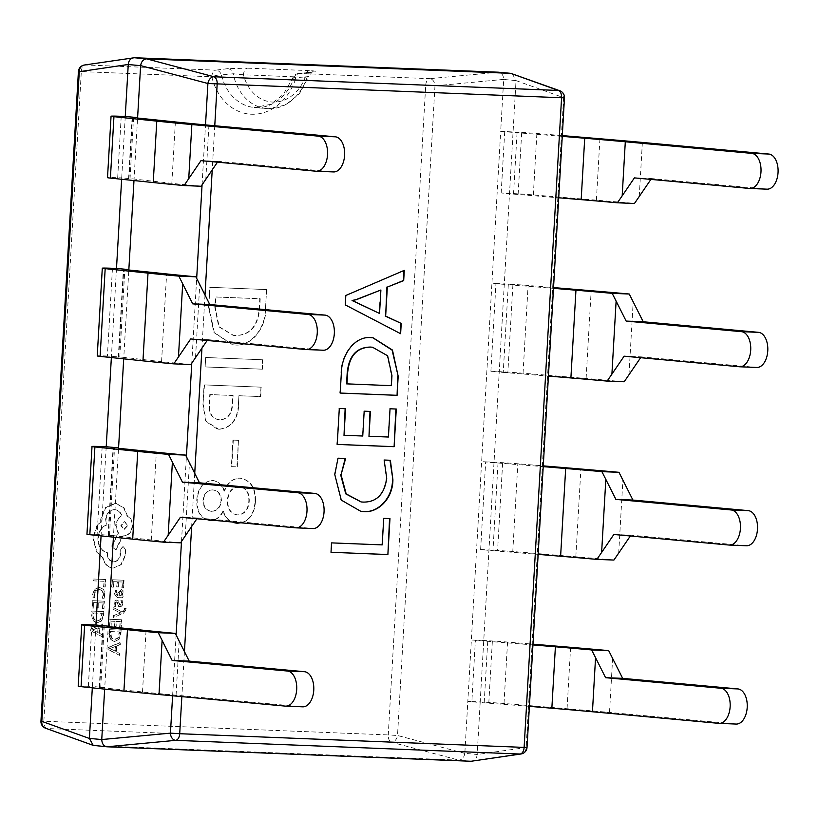 <?xml version="1.0" encoding="UTF-8"?>
<svg xmlns="http://www.w3.org/2000/svg" width="819" height="819" viewBox="0 0 819 819"><rect width="100%" height="100%" fill="white"/><g stroke="black" fill="none" stroke-linecap="round" stroke-linejoin="round"><path stroke-width="0.61" stroke-dasharray="4.09 3.07" d="M243.468 74.795L233.241 73.782A7.033 5.825 82.9 0 0 227.59 68.673L247.492 68.161A7.033 4.126 92.3 0 0 243.468 74.795L305.231 77.252A40.97 33.149 -84.8 0 1 272.85 102.088A40.97 33.149 -84.8 0 1 243.468 74.795M227.59 68.673L215.806 70.158A7.033 5.846 82.8 0 1 221.386 74.928L233.241 73.782A48.004 38.841 95.2 0 0 266.697 108.62A48.004 38.841 95.2 0 0 268.325 108.732A48.004 38.841 95.2 0 0 307.268 76.73L294.164 77.825A48.004 38.841 -84.8 0 1 255.978 107.596A48.004 38.841 -84.8 0 1 254.351 107.494A48.004 38.841 -84.8 0 1 221.386 74.928A7.033 1.597 -13.5 0 0 211.793 76.791A55.037 44.523 95.2 0 0 251.453 114.24A55.037 44.523 95.2 0 0 295.239 80.108A7.033 1.28 20 0 1 292.741 78.081A7.033 1.28 20 0 1 294.164 77.825A7.033 5.477 83.9 0 1 298.607 73.485A7.033 7.033 0 0 0 292.741 78.081L283.292 94.441L270.659 104.361L254.351 107.494L268.448 108.732L285.483 105.037L299.416 93.806L308.743 76.331L305.231 77.252A7.033 4.126 -87.7 0 1 309.244 70.618C315.991 70.946 317.066 71.427 312.479 72.041A7.033 5.508 83.8 0 0 311.814 72.072L311.814 72.072A7.033 5.508 83.8 0 0 307.268 76.73M113.575 617.526L113.677 615.673L120.751 612.888L114.025 609.735L114.138 607.739L122.154 612.059L123.7 611.343L124.867 608.527L126.157 608.578L126.208 609.745L123.352 613.277L113.575 617.526L113.677 615.673M114.752 593.806L115.725 590.325L117.127 590.376L115.94 593.683L117.844 595.833L118.356 592.823L121.396 589.557L122.543 590.448L123.065 592.833L121.407 595.904L122.686 595.997L122.584 597.788L117.004 597.563L114.343 593.765L115.315 590.284L116.718 590.345L115.53 593.642L117.434 595.792L117.946 592.782L121.253 589.547L122.963 590.489L123.474 592.874L121.816 595.935L123.096 596.037L122.993 597.829L117.414 597.594L114.343 593.765M123.567 587.919L122.246 587.868L122.584 582.033L118.694 581.879L118.397 586.988L117.066 586.926L117.363 581.828L113.657 581.674L113.339 587.192L112.008 587.131L112.438 579.78L124.007 580.241L123.567 587.919L122.246 587.868M103.675 598.259L102.252 598.198L103.235 594.543L102.232 590.827L99.007 589.301L95.444 590.663L93.939 594.502L94.431 597.89L92.864 597.829L92.588 594.43L94.594 589.25L99.212 587.366L103.696 589.404L104.996 594.369L104.095 598.3L102.662 598.239L103.644 594.584L102.641 590.868L99.416 589.332L95.854 590.694L94.349 594.533L94.84 597.931L93.274 597.87L92.997 594.461L95.004 589.291L99.57 587.387L103.286 589.363L104.576 594.328L104.095 598.3M99.723 589.352L99.007 589.301L99.723 589.352M265.499 308.65L266.595 289.557L209.715 287.295L208.579 307.105L213.923 332.555L232.412 344.768L234.183 344.901C250.594 347.031 265.489 328.573 265.499 308.65L266.595 289.557M238.411 404.668L238.923 395.71L260.432 396.57L260.974 387.152L204.085 384.889L202.948 404.74L205.651 421.263L217.332 429.125L218.601 429.228C230.753 428.071 237.356 419.891 238.411 404.668L238.923 395.71M255.078 501.433C255.487 487.827 250.368 480.057 239.732 478.112C232.494 478.501 227.293 482.821 224.109 491.062C221.806 484.746 217.885 481.214 212.346 480.456C202.989 481.664 197.799 488.165 196.755 499.969C196.386 511.865 200.809 518.775 210.022 520.689C215.602 520.382 219.912 517.209 222.942 511.158C225.563 518.796 230.293 522.901 237.121 523.484C247.962 522.43 253.951 515.079 255.078 501.433L255.487 501.474C255.897 487.868 250.778 480.088 240.151 478.153L241.062 478.204L240.151 478.153C232.913 478.542 227.702 482.852 224.519 491.093L224.109 491.062M224.519 491.093C222.215 484.787 218.294 481.255 212.756 480.497C203.409 481.695 198.208 488.206 197.174 500.01C196.795 511.906 201.218 518.806 210.432 520.73L209.551 520.649L210.432 520.73C216.021 520.423 220.321 517.239 223.362 511.199L222.942 511.158M223.362 511.199C225.983 518.837 230.702 522.942 237.53 523.515L236.302 523.423L237.53 523.515C248.372 522.461 254.361 515.11 255.487 501.474M231.357 466.625L236.906 466.84L238.442 440.305L232.893 440.09L231.357 466.625L236.906 466.84M205.671 357.493L205.129 366.912L262.008 369.174L262.551 359.756L205.671 357.493L205.129 366.912M105.221 587.039L103.9 586.988L104.228 581.306L93.98 580.896L94.083 579.053L105.651 579.514L105.221 587.039L103.9 586.988M103.962 608.855L102.641 608.793L102.979 602.958L99.089 602.804L98.792 607.913L97.471 607.862L97.758 602.753L94.062 602.61L93.745 608.118L92.414 608.067L92.834 600.716L104.402 601.177L103.962 608.855L102.641 608.793M103.808 611.547L103.583 615.479L101.638 620.956L96.488 622.88L92.813 620.577L91.595 615.12L91.83 611.046L103.399 611.506L103.163 615.438L101.228 620.915L97.205 622.931L93.223 620.618L92.004 615.161L92.24 611.087L103.399 611.506M102.355 636.803L91.093 630.906L91.206 628.941L103.092 623.965L102.969 626.003L99.734 627.241L99.386 633.189L102.467 634.776L102.355 636.803L90.684 630.876L90.796 628.9L102.682 623.924L102.559 625.962L99.314 627.211L98.976 633.148L102.058 634.735L101.935 636.772M121.693 603.153L121.069 600.173L122.563 600.235L122.891 603.019L122.062 605.968L119.687 607.002L118.468 606.357L117.332 602.282L116.585 601.852L115.356 603.767L115.807 606.377L114.394 606.326L114.988 601.095L116.411 599.979L117.69 600.542L120.454 605.21L121.693 603.153L121.069 600.173M118.653 602.784L120.045 605.18L121.284 603.112M117.526 604.002L116.912 602.241L115.336 602.334L115.397 606.347L113.984 606.285L114.578 601.054L116.82 600.02L118.1 600.583L119.062 602.825M117.332 602.282L116.175 601.822L117.332 602.282M120.659 600.143L122.154 600.194L122.481 602.989L121.652 605.927L119.799 607.012L117.936 604.043M121.284 627.456L119.963 627.405L120.301 621.57L116.411 621.416L116.114 626.525L114.793 626.463L115.08 621.365L111.384 621.211L111.067 626.73L109.736 626.668L110.155 619.318L121.724 619.778L121.284 627.456L119.963 627.405M121.13 630.159L120.905 634.08L118.96 639.557L114.22 641.523L110.135 639.189L108.917 633.732L109.152 629.657L120.721 630.118L120.485 634.039L118.55 639.526L114.527 641.543L110.545 639.229L109.326 633.763L109.562 629.698L120.721 630.118M119.676 655.415L108.415 649.518L108.528 647.542L120.413 642.567L120.291 644.604L117.056 645.853L116.707 651.801L119.789 653.378L119.676 655.415L108.006 649.477L108.118 647.512L120.004 642.536L119.881 644.563L116.636 645.812L116.298 651.76L119.379 653.337L119.257 655.374M113.206 568.099L112.797 568.058C107.504 567.342 104.105 563.841 102.6 557.575L96.417 551.842L92.936 537.868L96.847 525.808L100.717 521.488L100.696 519.154L105.313 507.637L115.52 503.275L123.679 507.852L127.16 516.134C130.579 517.915 132.258 521.201 132.197 526.003C131.368 532.155 128.429 535.431 123.393 535.821L122.563 535.79L115.663 549.754L111.486 546.437L118.028 533.067L115.674 525.337C116.185 520.7 118.171 517.588 121.652 516.011C120.373 512.151 117.967 510.022 114.435 509.623C109.398 510.022 106.46 513.288 105.62 519.451L106.542 524.877C101.474 526.986 98.587 531.408 97.86 538.165C97.952 546.171 101.106 551.044 107.33 552.784L107.279 553.593C107.371 558.435 109.357 561.158 113.237 561.762C116.963 561.558 119.236 559.203 120.076 554.709L120.291 549.539L123.024 546.488L125.819 549.569L125.471 555.558L121.232 564.649L113.206 568.099C107.913 567.372 104.515 563.881 103.01 557.616L96.826 551.873L93.346 537.899L97.256 525.849L101.136 521.529L101.106 519.185L105.723 507.667L115.929 503.306L124.099 507.893L127.58 516.175C130.989 517.946 132.668 521.242 132.617 526.033C131.777 532.186 128.839 535.462 123.802 535.861L122.983 535.831L116.073 549.795L111.896 546.478L118.438 533.097L116.083 525.378C116.595 520.741 118.591 517.628 122.062 516.052C120.782 512.182 118.376 510.053 114.844 509.664C109.807 510.053 106.869 513.329 106.03 519.481L106.951 524.918C101.884 527.016 98.997 531.449 98.28 538.206C98.362 546.212 101.515 551.085 107.739 552.825L107.688 553.634C107.78 558.466 109.766 561.189 113.646 561.803C117.373 561.599 119.656 559.244 120.485 554.75L120.7 549.569L123.024 546.488L125.399 549.529L125.061 555.517L120.823 564.608L113.206 568.099M115.192 509.684L114.435 509.623L115.192 509.684M133.978 180.549L134.07 179.033L171.836 183.374A462.848 11.394 3.3 0 0 201.126 186.241M316.236 171.232L333.302 171.908L218.028 161.333L217.465 162.172M285.391 706.121L302.457 706.807L176.065 695.208A462.848 11.394 -176.7 0 1 142.506 691.942L99.263 687.428L104.75 687.602L108.262 626.596M113.421 537.141L113.503 535.626L151.269 539.977A462.848 11.394 3.3 0 0 180.559 542.843M295.679 527.825L312.735 528.511L197.471 517.936L196.898 518.765M123.7 358.845L123.792 357.33L161.558 361.67A462.848 11.394 3.3 0 0 190.837 364.547M305.958 349.529L323.024 350.204L207.75 339.629L207.176 340.469M125.256 116.472L121.714 177.897L134.07 179.033L137.582 118.028M121.642 179.259L121.714 177.897L117.68 177.733A24.621 0.604 3.3 0 0 107.514 177.641M95.936 625.04L92.393 686.465L88.36 686.302A24.621 0.604 3.3 0 0 78.194 686.209M104.658 689.117L104.75 687.602L92.393 686.465L92.312 687.837M106.214 446.744L101.075 535.861M102.18 446.59L97.123 534.336L113.503 535.626L118.54 448.3M116.493 268.448L111.364 357.565M112.459 268.294L107.402 356.04L123.792 357.33L128.829 270.004M562.254 136.353L500.685 131.398L503.685 79.453L516.031 80.59L483.712 641.103L480.169 702.528L467.823 701.392L471.365 639.967L532.934 644.922M529.391 706.347L480.169 702.528L477.18 754.473L464.823 753.337L467.823 701.392L471.857 701.555L475.399 640.13L471.365 639.967L481.644 461.67L543.212 466.625M498.024 462.96L492.966 550.706L480.62 549.58A24.621 0.604 -176.7 0 1 512.776 551.504L575.829 556.756A483.947 11.916 -176.7 0 1 613.912 560.063M480.62 549.58L485.677 461.834L481.644 461.67L491.922 283.374L553.49 288.329M508.302 284.664L503.245 372.41L490.898 371.283A24.621 0.604 -176.7 0 1 523.054 373.208L586.107 378.46A483.947 11.916 -176.7 0 1 624.191 381.767M490.898 371.283L495.956 283.538L491.922 283.374L500.685 131.398L504.719 131.562A24.621 0.604 3.3 0 1 536.875 133.487L562.295 135.606M517.065 132.698L513.523 194.113L501.177 192.977A24.621 0.604 -176.7 0 1 533.333 194.912L596.386 200.164A483.947 11.916 -176.7 0 1 634.469 203.47M107.033 746.795L94.687 745.659L458.732 760.124L471.079 761.26M464.823 753.337L464.823 753.388C464.076 757.544 462.059 759.786 458.773 760.134L458.732 760.124M464.823 753.388L397.522 735.493L434.981 85.852A7.033 5.129 -95.4 0 0 429.74 78.655L498.433 72.215C501.668 72.799 503.419 75.194 503.685 79.402L503.685 79.453M516.031 80.59L563.605 97.645L526.146 747.286A7.033 6.122 -98.4 0 1 521.027 753.982M527.026 747.43L477.18 754.473M477.17 754.524C476.689 758.701 474.672 760.953 471.13 761.26M559.838 90.766A7.033 6.081 -70.2 0 1 563.605 97.645L564.475 97.789M503.685 79.402L434.981 85.852L425.716 85.289A7.033 4.126 -87.7 0 1 429.74 78.655L299.252 73.475A7.033 4.126 -87.7 0 0 295.239 80.108L425.716 85.289L388.257 734.93L397.522 735.493A7.033 5.088 -75.1 0 1 391.472 742.229L458.773 760.134M512.223 73.628L516.031 80.538M94.635 745.659L47.072 728.541A7.033 6.081 -70.2 0 1 45.588 728.234M84.398 65.018A7.033 6.122 -98.4 0 1 85.33 64.967L134.306 57.739M312.479 72.041L299.252 73.475A7.033 5.477 83.9 0 0 298.607 73.485L313.124 71.888C313.37 70.721 311.906 72.205 308.732 76.321M211.783 511.343L211.363 511.302C205.927 510.595 203.132 506.889 202.999 500.184C203.911 493.519 207.105 490.1 212.602 489.905L213.012 489.936C218.407 490.653 221.222 494.318 221.447 500.931C220.444 507.514 217.219 510.984 211.783 511.343C206.337 510.636 203.552 506.93 203.419 500.214C204.32 493.56 207.514 490.141 213.012 489.936L212.602 489.905C217.997 490.612 220.813 494.277 221.038 500.9C220.035 507.473 216.81 510.943 211.374 511.302L211.783 511.343M237.653 514.946L237.244 514.905C230.518 513.708 227.211 508.845 227.334 500.317C228.173 491.789 232.012 487.233 238.872 486.66L239.281 486.691C246.191 487.663 249.508 492.495 249.242 501.208C248.454 509.838 244.584 514.424 237.653 514.946C230.927 513.748 227.621 508.886 227.743 500.358C228.583 491.83 232.432 487.274 239.281 486.691L238.872 486.66C245.772 487.622 249.099 492.454 248.833 501.167C248.044 509.807 244.175 514.383 237.244 514.905L237.653 514.946M237.326 466.881L238.442 440.305M238.851 440.346L232.893 440.09M233.302 440.12L231.767 466.666M239.332 395.751L260.432 396.57M260.841 396.601L260.974 387.152M261.384 387.182L204.085 384.889M204.504 384.93L202.948 404.74M203.358 404.77L206.06 421.294L218.601 429.228M219.011 429.258C231.163 428.112 237.766 419.932 238.82 404.709M219.85 419.86L219.441 419.819C211.855 418.785 208.466 413.39 209.265 403.634L209.787 394.553L232.678 395.464L232.207 403.685C231.757 413.923 227.498 419.308 219.441 419.819L219.85 419.86C212.264 418.826 208.876 413.431 209.674 403.675L210.207 394.594L233.098 395.495L232.616 403.726C232.166 413.964 227.917 419.338 219.85 419.86M205.538 366.953L262.008 369.174M262.418 369.205L262.551 359.756M262.96 359.797L206.081 357.534M267.014 289.598L209.715 287.295M210.125 287.336L208.579 307.105M208.988 307.145L214.332 332.596L232.821 344.799L234.183 344.901M234.592 344.932C251.003 347.061 265.899 328.603 265.909 308.681M235.299 335.524L233.599 335.401L219.175 326.791L215.233 307.35L215.827 297L260.227 298.761L259.654 308.732C257.944 326.535 249.836 335.462 235.299 335.524L233.18 335.36L218.765 326.761L214.824 307.32L215.417 296.959L259.818 298.73L259.234 308.691C257.535 326.494 249.416 335.421 234.889 335.493M331.009 552.272L331.142 542.843L381.777 544.85L383.722 518.355M383.312 518.314L389.967 518.601M361.066 501.934L362.612 502.047C376.136 502.293 384.039 494.328 386.322 478.153L384.131 460.022M383.722 459.991L390.376 460.278M360.677 511.353L340.868 500.061L334.797 474.621M334.387 474.58L338.001 458.19M337.592 458.159L345.628 458.497M368.581 436.22L388.001 436.998L390.039 408.783M389.629 408.742L396.283 409.029M336.814 444.4L339.301 408.476M338.892 408.446L345.546 408.732M343.601 435.227L362.745 436.015M362.336 435.974L364.179 411.189M363.769 411.148L370.423 411.435M339.783 393.038L341.339 373.259M340.919 373.229C341.042 354.228 354.801 335.647 370.761 337.633L371.171 337.674M370.761 337.633L372.891 337.797M346.57 383.865L390.96 385.626L391.533 375.665L387.285 355.845L372.317 347.215M400.225 333.487L344.86 304.863L345.823 295.485M345.403 295.444L404.279 270.352M379.136 313.431L380.487 289.957M650.91 179.402L651.474 178.562L766.748 189.138L749.682 188.462M513.523 194.113L558.712 197.778M640.622 357.698L641.195 356.859L756.469 367.444L739.403 366.758M495.956 283.538A24.621 0.604 -176.7 0 1 528.112 285.462L553.542 287.582M503.245 372.41L548.433 376.075M630.343 535.995L630.917 535.165L746.181 545.741L729.125 545.055M485.677 461.834A24.621 0.604 -176.7 0 1 517.833 463.759L543.253 465.878M492.966 550.706L538.155 554.371M471.857 701.555A24.621 0.604 -176.7 0 1 504.013 703.48L567.065 708.732A483.947 11.916 -176.7 0 1 609.51 712.438L735.902 724.037L718.836 723.351M475.399 640.13A24.621 0.604 -176.7 0 1 507.555 642.055L532.974 644.174M624.129 356.183L641.195 356.859M613.851 534.479L630.917 535.165M634.408 177.887L651.474 178.562M107.402 356.04A24.621 0.604 3.3 0 0 97.236 355.937M97.123 534.336A24.621 0.604 3.3 0 0 86.957 534.234M207.75 339.629L190.684 338.953M197.471 517.936L180.405 517.25M218.028 161.333L200.962 160.657M103.491 586.947L104.228 581.306M103.818 581.265L93.98 580.896M93.571 580.855L94.083 579.053M93.673 579.013L105.651 579.514M105.241 579.473L104.812 587.008M102.232 608.763L102.979 602.958M102.57 602.927L99.089 602.804M98.679 602.774L98.792 607.913M98.382 607.872L97.471 607.862M97.062 607.821L97.758 602.753M97.348 602.712L94.062 602.61M93.653 602.569L93.745 608.118M93.335 608.077L92.414 608.067M92.004 608.026L92.834 600.716M92.424 600.675L104.402 601.177M103.993 601.136L103.552 608.814M93.049 612.95L101.965 613.298L100.399 619.573L97.062 620.976L94.185 619.307L93.458 612.981L102.385 613.339L100.809 619.604L97.359 620.997L93.775 619.266L92.926 615.1L93.458 612.981M97.973 627.743L97.696 632.534L92.219 629.883L98.393 627.774L98.116 632.565L92.629 629.924L98.393 627.774M121.836 587.827L122.584 582.033M122.164 581.992L118.694 581.879M118.274 581.838L118.397 586.988M117.987 586.947L117.066 586.926M116.656 586.895L117.363 581.828M116.953 581.787L113.657 581.674M113.247 581.644L113.339 587.192M112.93 587.151L112.008 587.131M111.599 587.1L112.438 579.78M112.029 579.75L124.007 580.241M123.597 580.2L123.147 587.878M119.543 591.748L121.099 591.359L122.256 593.294L121.468 595.208L118.95 595.874L119.953 591.789L121.028 591.349L121.847 593.253L121.058 595.167L118.54 595.833L119.953 591.789M119.287 604.688L120.045 605.18L119.287 604.688M113.268 615.632L120.065 613.134M119.656 613.093L120.741 612.94M119.666 612.612L114.025 609.735M113.616 609.694L114.138 607.739M113.728 607.698L122.154 612.059M121.744 612.028L123.29 611.302L124.867 608.527M124.457 608.497L126.157 608.578M125.747 608.548L125.798 609.705L122.942 613.236L113.165 617.485M119.554 627.364L120.301 621.57M119.891 621.529L116.411 621.416M116.001 621.375L116.114 626.525M115.704 626.484L114.793 626.463M114.373 626.433L115.08 621.365M114.67 621.324L111.384 621.211M110.975 621.181L111.067 626.73M110.657 626.689L109.736 626.668M109.326 626.637L110.155 619.318M109.746 619.277L121.724 619.778M121.314 619.737L120.874 627.415M110.37 631.551L119.287 631.91L117.721 638.175L113.974 639.547L111.507 637.909L110.78 631.592L119.707 631.94L118.131 638.216L114.68 639.608L111.097 637.868L110.248 633.711L110.78 631.592M115.295 646.345L115.018 651.136L109.541 648.535L115.714 646.386L115.438 651.177L109.951 648.525L115.714 646.386M127.273 525.696L123.7 529.524L120.854 525.45L124.427 521.621L127.682 525.737L124.109 529.555L121.263 525.481L124.846 521.662L127.682 525.737M40.95 721.211L43.857 721.242A7.033 4.126 -87.7 0 0 47.072 728.541L391.472 742.229A7.033 4.126 92.3 0 1 388.257 734.93L43.857 721.242L81.316 71.601L211.793 76.791A7.033 4.126 92.3 0 1 215.806 70.158L85.33 64.967A7.033 4.126 92.3 0 0 81.316 71.601L78.409 71.57M171.836 183.374L175.379 121.959M205.804 179.289L208.927 125.215M142.506 691.942L146.048 630.528M176.065 695.208L179.177 641.134M151.269 539.977L156.337 452.231M185.248 535.882L189.455 462.837M161.558 361.67L166.615 273.935M195.526 357.586L199.744 284.541M130.037 178.87L133.569 117.608M121.222 116.318L117.68 177.733M128.992 178.921L132.535 117.496M100.706 687.438L104.248 626.177M91.902 624.887L88.36 686.302M99.672 687.489L103.214 626.064M214.762 125.757L212.223 169.871M205.006 295.035L201.945 348.167M194.727 473.331L191.656 526.463M184.439 651.627L181.849 696.621M309.244 70.618L247.492 68.161M172.604 695.781L176.105 634.96M181.501 541.431L186.394 456.664M191.789 363.134L196.673 278.368M202.068 184.828L205.518 124.908M639.25 196.519L642.372 142.445M596.386 200.164L599.928 138.749M533.333 194.912L536.875 133.487M521.662 132.965L518.12 194.39M501.177 192.977L504.719 131.562M628.972 374.815L633.189 301.771M586.107 378.46L591.164 290.714M523.054 373.208L528.112 285.462M512.899 284.94L507.841 372.686M618.693 553.112L622.901 480.067M575.829 556.756L580.886 469.021M512.776 551.504L517.833 463.759M502.62 463.237L497.563 550.982M609.51 712.438L612.622 658.363M567.065 708.732L570.608 647.317M504.013 703.48L507.555 642.055M492.342 641.533L488.8 702.958M487.745 641.267L484.203 702.682M118.714 357.217L123.771 269.471M119.758 357.166L124.805 269.584M108.436 535.513L113.493 447.768M109.47 535.462L114.527 447.88M128.583 178.859L132.125 117.434M99.263 687.428L102.805 626.003M118.305 357.156L123.362 269.41M108.026 535.452L113.083 447.706"/><path stroke-width="1.23" d="M137.582 118.028L175.379 121.959A462.848 11.394 3.3 0 0 208.927 125.215L335.329 136.814A17.588 10.33 92.3 0 1 344.604 155.303A17.588 10.33 92.3 0 1 333.609 171.929A17.588 10.33 92.3 0 1 333.302 171.908M217.465 162.172L201.126 186.241L184.05 185.565L200.962 160.657L316.236 171.232A17.588 10.33 -87.7 0 0 316.554 171.253A17.588 10.33 -87.7 0 0 327.539 154.627A17.588 10.33 -87.7 0 0 318.263 136.138L191.861 124.539A483.947 11.916 -176.7 0 1 156.777 121.13L113.943 116.677A24.621 0.604 -176.7 0 1 111.056 116.216A24.621 0.604 -176.7 0 1 121.222 116.318L125.256 116.472L128.255 64.476C128.737 60.299 130.753 58.047 134.306 57.739L146.703 58.876L510.749 73.341L498.392 72.205L134.347 57.739M111.056 116.216L107.514 177.641A24.621 0.604 3.3 0 0 110.401 178.092L153.235 182.555A483.947 11.916 3.3 0 0 184.05 185.565M108.262 626.596L146.048 630.528A462.848 11.394 3.3 0 0 175.338 633.394L189.209 661.128L304.484 671.703A17.588 10.33 92.3 0 1 313.759 690.202A17.588 10.33 92.3 0 1 302.774 706.828A17.588 10.33 92.3 0 1 302.457 706.807M101.075 535.861L95.936 625.04L91.902 624.887A24.621 0.604 3.3 0 0 81.736 624.795L78.194 686.209A24.621 0.604 3.3 0 0 81.081 686.66L123.915 691.123A483.947 11.916 3.3 0 0 158.999 694.532L285.391 706.121A17.588 10.33 -87.7 0 0 285.708 706.142A17.588 10.33 -87.7 0 0 296.693 689.516A17.588 10.33 -87.7 0 0 287.418 671.027L172.144 660.452L158.272 632.718L175.338 633.394M81.736 624.795A24.621 0.604 3.3 0 0 84.613 625.245L127.457 629.698A483.947 11.916 3.3 0 0 158.272 632.718M196.898 518.765L180.559 542.843L163.493 542.158L180.405 517.25L295.679 527.825A17.588 10.33 -87.7 0 0 295.987 527.846A17.588 10.33 -87.7 0 0 306.982 511.22A17.588 10.33 -87.7 0 0 297.696 492.731L182.432 482.156L168.55 454.412A483.947 11.916 3.3 0 1 137.735 451.402L132.678 539.148A483.947 11.916 3.3 0 0 163.493 542.158M118.54 448.3L156.337 452.231A462.848 11.394 3.3 0 0 185.616 455.098L199.488 482.831L314.762 493.407A17.588 10.33 92.3 0 1 324.048 511.906A17.588 10.33 92.3 0 1 313.053 528.531A17.588 10.33 92.3 0 1 312.735 528.511M185.616 455.098L168.55 454.412M207.176 340.469L190.837 364.547L173.771 363.861L190.684 338.953L305.958 349.529A17.588 10.33 -87.7 0 0 306.265 349.549A17.588 10.33 -87.7 0 0 317.26 332.923A17.588 10.33 -87.7 0 0 307.975 314.435L192.711 303.859L178.829 276.116A483.947 11.916 3.3 0 1 148.014 273.106L142.956 360.851A483.947 11.916 3.3 0 0 173.771 363.861M128.829 270.004L166.615 273.935A462.848 11.394 3.3 0 0 195.905 276.802L209.777 304.535L325.041 315.11A17.588 10.33 92.3 0 1 334.326 333.609A17.588 10.33 92.3 0 1 323.331 350.225A17.588 10.33 92.3 0 1 323.024 350.204M195.905 276.802L178.829 276.116M92.312 687.837L89.404 738.41L101.751 739.547L104.658 689.117M113.421 537.141L108.282 626.177L95.936 625.04M111.364 357.565L106.214 446.744L102.18 446.59A24.621 0.604 3.3 0 0 92.015 446.488A24.621 0.604 3.3 0 0 94.902 446.949L137.735 451.402M123.7 358.845L118.571 447.88L106.214 446.744M121.642 179.259L116.493 268.448L112.459 268.294A24.621 0.604 3.3 0 0 102.293 268.192A24.621 0.604 3.3 0 0 105.18 268.642L148.014 273.106M133.978 180.549L128.849 269.584L116.493 268.448M371.171 337.674L373.106 337.817L392.455 350.041L398.177 376.249L397.072 395.331L340.192 393.069L341.339 373.259C341.451 354.269 355.211 335.688 371.171 337.674M382.197 544.891L383.722 518.355L389.967 518.601L387.889 554.555L331.009 552.293L331.552 542.884L382.197 544.891M386.732 478.194L384.131 460.022L390.376 460.278L392.905 479.729C392.977 498.648 377.723 513.574 362.94 511.527L360.882 511.363L341.277 500.102L334.797 474.621L338.001 458.19L345.628 458.497L341.042 474.795L346.181 493.918L361.271 501.955L363.022 502.088C376.545 502.334 384.449 494.369 386.732 478.194M388.411 437.029L390.039 408.783L396.283 409.029L394.113 446.693L337.233 444.43L339.301 408.476L345.546 408.732L344.021 435.268L362.745 436.015L364.179 411.189L370.423 411.435L368.99 436.261L388.411 437.029M345.28 304.903L345.823 295.485L404.279 270.352L403.685 280.62L387.326 287.09L385.657 316.093L401.218 323.423L400.624 333.702L345.28 304.903M471.13 761.26L520.096 754.033A7.033 6.122 -98.4 0 0 521.027 753.982L471.079 761.26L107.033 746.795L93.202 745.372L89.404 738.41M205.518 124.908L207.903 83.507L140.612 65.612L137.612 117.608L125.256 116.472M181.849 696.621L179.709 733.711L524.119 747.399L561.578 97.758L207.903 83.507A7.033 5.088 -75.1 0 1 213.954 76.771L558.363 90.459L510.749 73.341M146.703 58.876L213.954 76.771A7.033 4.126 -87.7 0 1 217.168 84.07L214.762 125.757M101.751 739.547L170.444 733.148L172.604 695.781M521.027 753.982A7.033 7.033 0 0 0 527.026 747.43L524.119 747.399A7.033 4.126 92.3 0 1 520.096 754.033L175.696 740.345A7.033 5.129 -95.4 0 1 170.444 733.148L179.709 733.711A7.033 4.126 -87.7 0 1 175.696 740.345L106.992 746.785C103.757 746.201 102.017 743.806 101.751 739.598M527.026 747.43L564.475 97.789L561.578 97.758A7.033 4.126 92.3 0 0 558.363 90.459A7.033 6.081 -70.2 0 1 559.838 90.766L510.79 73.341M140.612 65.612C141.359 61.456 143.376 59.214 146.652 58.866M93.202 745.372L45.588 728.234A7.033 6.081 -70.2 0 1 41.82 721.355L89.394 738.462M128.255 64.476L79.279 71.714A7.033 6.122 -98.4 0 1 84.398 65.018L134.306 57.739M389.557 518.591L387.889 554.555M387.479 554.524L331.009 552.272M389.967 460.258L392.905 479.729M392.496 479.699C392.567 498.617 377.313 513.533 362.53 511.486L362.94 511.527M362.53 511.486L360.677 511.353M345.219 458.456L341.042 474.795M340.632 474.754L345.772 493.877L361.066 501.934M395.874 409.009L394.113 446.693M393.704 446.662L337.233 444.41M345.137 408.712L344.021 435.268M370.004 411.414L368.99 436.261M372.891 337.797L392.106 350.102L398.177 376.249M397.768 376.208L397.072 395.331M396.662 395.29L340.192 393.048M372.317 347.215L370.383 347.061C356.378 347.307 348.638 356.122 347.164 373.515L346.57 383.865L391.369 385.667L391.953 375.706L387.633 355.784L372.532 347.225L370.792 347.102C356.787 347.348 349.048 356.163 347.573 373.546L346.98 383.906M403.859 270.536L403.685 280.62M403.276 280.589L387.326 287.09M386.916 287.049L385.657 316.093M385.237 316.052L401.218 323.423M400.808 323.382L400.225 333.487M380.896 289.998L356.122 299.58L352.068 300.512L379.545 313.472L380.896 289.998L356.531 299.621L352.477 300.542L379.545 313.472M562.254 136.353L584.715 138.227A462.848 11.394 -176.7 0 1 625.306 141.769L622.184 195.843L634.408 177.887L749.682 188.462A17.588 10.33 -87.7 0 0 749.999 188.483A17.588 10.33 -87.7 0 0 760.984 171.857A17.588 10.33 -87.7 0 0 751.709 153.368L768.775 154.044A17.588 10.33 92.3 0 1 778.05 172.533A17.588 10.33 92.3 0 1 767.055 189.158A17.588 10.33 92.3 0 1 766.748 189.138M558.712 197.778L581.173 199.652A462.848 11.394 -176.7 0 1 617.403 202.795L634.469 203.47L650.91 179.402M768.775 154.044L642.372 142.445A483.947 11.916 3.3 0 0 599.928 138.749L562.295 135.606M625.306 141.769L751.709 153.368M622.184 195.843L617.403 202.795M553.49 288.329L575.952 290.202A462.848 11.394 -176.7 0 1 612.182 293.345L616.123 301.095L611.906 374.14L624.129 356.183L739.403 366.758A17.588 10.33 -87.7 0 0 739.711 366.779A17.588 10.33 -87.7 0 0 750.706 350.153A17.588 10.33 -87.7 0 0 741.42 331.664L758.486 332.34A17.588 10.33 92.3 0 1 767.772 350.839A17.588 10.33 92.3 0 1 756.776 367.465A17.588 10.33 92.3 0 1 756.469 367.444M548.433 376.075L570.894 377.948A462.848 11.394 -176.7 0 1 607.125 381.091L624.191 381.767L640.622 357.698M758.486 332.34L643.222 321.765L629.248 294.021A483.947 11.916 -176.7 0 0 591.164 290.714L553.542 287.582M616.123 301.095L626.156 321.089L741.42 331.664M611.906 374.14L607.125 381.091M612.182 293.345L629.248 294.021M543.212 466.625L565.673 468.499A462.848 11.394 -176.7 0 1 601.904 471.642L605.835 479.391L601.627 552.436L613.851 534.479L729.125 545.055A17.588 10.33 -87.7 0 0 729.432 545.075A17.588 10.33 -87.7 0 0 740.427 528.45A17.588 10.33 -87.7 0 0 731.142 509.961L748.208 510.636A17.588 10.33 92.3 0 1 757.493 529.135A17.588 10.33 92.3 0 1 746.498 545.761A17.588 10.33 92.3 0 1 746.181 545.741M538.155 554.371L560.616 556.244A462.848 11.394 -176.7 0 1 596.846 559.387L613.912 560.063L630.343 535.995M748.208 510.636L632.933 500.061L618.969 472.317A483.947 11.916 -176.7 0 0 580.886 469.021L543.253 465.878M605.835 479.391L615.878 499.385L731.142 509.961M601.627 552.436L596.846 559.387M601.904 471.642L618.969 472.317M532.934 644.922L555.395 646.795A462.848 11.394 -176.7 0 1 591.625 649.938L595.556 657.688L592.444 711.762L718.836 723.351A17.588 10.33 -87.7 0 0 719.154 723.372A17.588 10.33 -87.7 0 0 730.139 706.756A17.588 10.33 -87.7 0 0 720.863 688.257L737.929 688.933A17.588 10.33 92.3 0 1 747.204 707.432A17.588 10.33 92.3 0 1 736.22 724.057A17.588 10.33 92.3 0 1 735.902 724.037M737.929 688.933L622.655 678.357L608.691 650.624A483.947 11.916 -176.7 0 0 570.608 647.317L532.974 644.174M595.556 657.688L605.589 677.682L720.863 688.257M592.444 711.762A462.848 11.394 3.3 0 0 551.852 708.22L529.391 706.347M591.625 649.938L608.691 650.624M626.156 321.089L643.222 321.765M605.589 677.682L622.655 678.357M615.878 499.385L632.933 500.061M102.293 268.192L97.236 355.937A24.621 0.604 3.3 0 0 100.123 356.388L142.956 360.851M92.015 446.488L86.957 534.234A24.621 0.604 3.3 0 0 89.834 534.694L132.678 539.148M209.777 304.535L192.711 303.859M189.209 661.128L172.144 660.452M199.488 482.831L182.432 482.156M191.861 124.539L188.739 178.614M156.777 121.13L153.235 182.555M162.111 640.458L158.999 694.532M127.457 629.698L123.915 691.123M172.389 462.162L168.182 535.206M182.678 283.865L178.46 356.91M113.943 116.677L110.401 178.092M84.613 625.245L81.081 686.66M212.223 169.871L205.006 295.035M201.945 348.167L194.727 473.331M191.656 526.463L184.439 651.627M140.602 65.663L128.255 64.527M40.95 721.211L78.409 71.57L79.279 71.714L41.82 721.355L40.95 721.211A7.033 7.033 0 0 0 45.588 728.234M176.105 634.96L181.501 541.431M186.394 456.664L191.789 363.134M196.673 278.368L202.068 184.828M584.715 138.227L581.173 199.652M575.952 290.202L570.894 377.948M565.673 468.499L560.616 556.244M555.395 646.795L551.852 708.22M105.18 268.642L100.123 356.388M94.902 446.949L89.834 534.694M318.263 136.138L335.329 136.814M307.975 314.435L325.041 315.11M287.418 671.027L304.484 671.703M297.696 492.731L314.762 493.407M564.475 97.789A7.033 7.033 0 0 0 559.838 90.766M498.628 72.226L510.995 73.362M84.398 65.018A7.033 7.033 0 0 0 78.409 71.57M719.154 723.372L736.22 724.057M746.498 545.761L729.432 545.075M756.776 367.465L739.711 366.779M767.055 189.158L749.999 188.483M285.708 706.142L302.774 706.828M313.053 528.531L295.987 527.846M323.331 350.225L306.265 349.549M333.609 171.929L316.554 171.253"/></g></svg>
